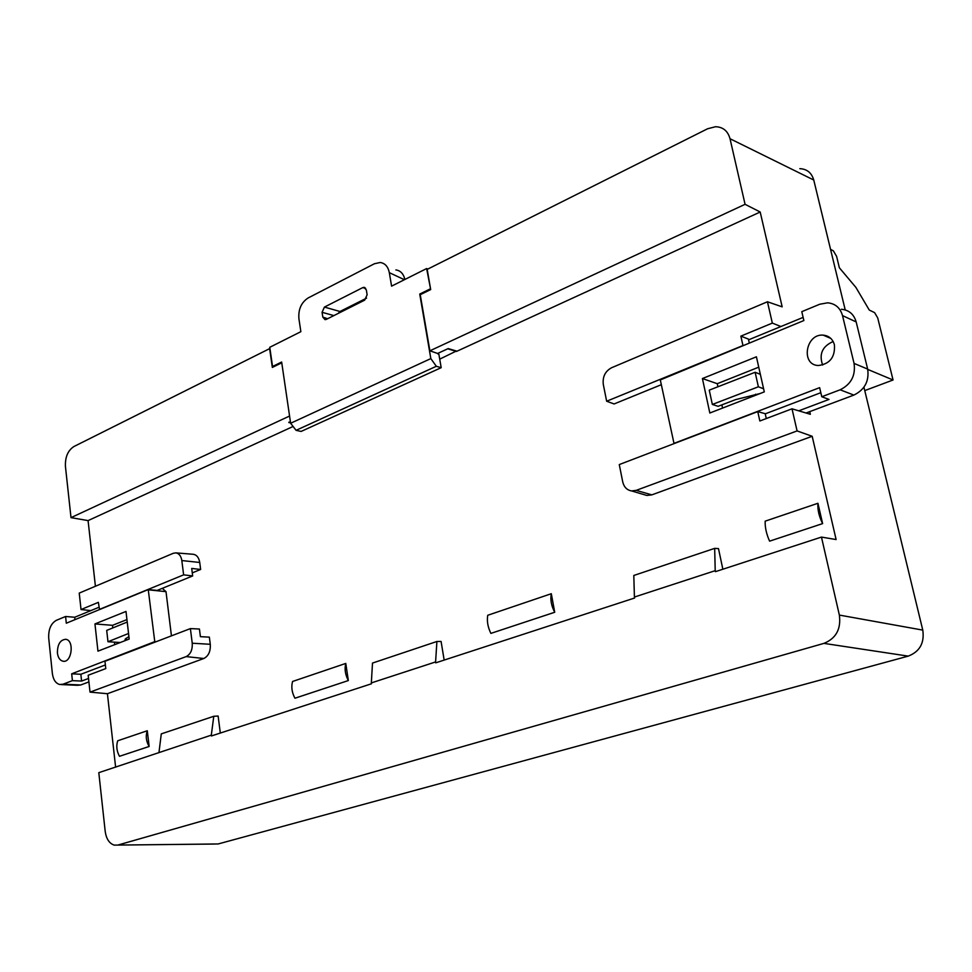 <?xml version="1.0" encoding="UTF-8"?>
<svg xmlns="http://www.w3.org/2000/svg" width="972" height="972" viewBox="0 0 972 972"><rect width="100%" height="100%" fill="white"/><g stroke="black" fill="none" stroke-linecap="round" stroke-linejoin="round"><path stroke-width="1.46" d="M125.996 611.437L94.952 623.927L97.953 651.155L129.191 639.054L125.996 611.437M156.067 641.739L154.767 641.642L148.242 589.579L66.303 623.21L65.586 616.491L56.376 620.306C50.921 623.453 48.369 629.382 48.709 638.106L52.354 673.45C53.229 679.756 55.708 683.45 59.814 684.519L63.071 684.191L72.414 680.643L71.685 673.815L80.858 674.276L105.377 664.945M154.767 641.642L71.685 673.815M57.409 653.002C58.065 657.704 59.924 660.45 62.986 661.215C71.806 663.244 74.674 640.171 65.719 639.297C60.191 639.843 57.421 644.412 57.409 653.002M126.943 619.589L112.521 625.324L112.813 627.912M114.417 642.14L114.708 644.655M61.321 684.592L77.493 685.296L80.761 684.968L88.914 681.907M171.436 635.858L166.005 591.644L162.263 588.352M98.925 607.281L74.71 617.256L74.966 619.65M157.197 590.417L148.242 589.579M148.546 589.846L166.005 591.644M88.537 678.456L81.587 681.068L80.858 674.276M65.586 616.491L74.71 617.256M72.414 680.643L81.587 681.068M112.521 625.324L94.952 623.927M128.547 633.489L107.977 641.739L120.249 642.516M107.977 641.739L106.701 630.403L127.223 622.056M128.911 636.624L125.449 638.847L124.768 640.755M709.827 413.015L764.296 391.886L756.41 356.797L702.416 378.545L709.827 413.015M856.174 321.926L867.668 369.093L854.06 363.407L842.517 315.608L856.174 321.926C853.926 314.248 848.993 310.019 841.4 309.266M854.06 363.407C855.737 375.569 851.095 384.353 840.124 389.796L821.777 396.746L819.639 387.658L673.985 443.378L660.304 379.943L803.868 320.541L801.791 311.672L819.748 304.236L827.622 302.814C835.288 303.556 840.245 307.82 842.517 315.608M834.438 344.902C832.737 338.997 829.007 335.753 823.235 335.146C805.654 333.432 800.539 365.071 818.339 365.508C829.821 364.05 835.191 357.174 834.438 344.902M758.743 367.173L717.263 383.697L717.931 386.759M721.868 404.874L722.561 408.07M840.124 389.796L853.878 395.082C864.74 389.748 869.333 381.085 867.668 369.093M853.878 395.082L806.067 413.003M833.162 341.512C822.312 346.324 818.813 354.173 822.652 365.059M798.765 410.828L829.007 399.431L821.777 396.746M765.231 413.853L820.818 392.7M748.586 339.836L803.127 317.382M717.263 383.697L702.416 378.545M760.347 374.329L755.135 372.276L709.256 390.149L712.342 404.449L718.077 406.32L735.634 399.613L759.958 393.563M755.135 372.276L758.379 386.783L763.591 388.776M712.342 404.449L758.379 386.783M95.414 586.25L88.075 520.603L293.107 426.465M157.027 590.49L192.663 575.946L191.703 568.438L200.633 569.458L199.734 562.472C198.92 557.636 196.806 554.915 193.379 554.295L193.124 554.271M200.633 569.458L192.274 572.885M210.28 644.29L209.357 637.134L200.402 636.672L199.43 629.018L190.391 628.605L104.964 661.276L105.778 668.59L88.185 675.248L90.019 692.113L107.418 693.716L203.804 658.506C208.518 656.064 210.669 651.325 210.28 644.29L192.237 643.221L190.391 628.605M115.619 767.187L107.418 693.716M809.737 411.63L810.356 414.291L792.01 408.811L797.089 430.924L812.179 436.282L836.114 539.545L821.462 537.091L839.358 615.082L922.78 630.111C924.603 642.978 919.755 651.653 908.237 656.124L218.141 843.963L114.21 845.118C109.289 843.489 106.288 838.909 105.195 831.364L98.804 772.667L211.313 735.148L211.41 735.962L371.474 683.778L371.34 682.915L435.59 661.944L436.902 641.484L372.495 663.074L371.34 682.915M812.179 436.282L651.811 494.87L646.878 495.465L643.707 494.517M799.822 168.654C807.003 169.019 811.644 172.809 813.758 180.027L730.021 138.729L745.074 204.314L429.879 350.819L437.643 353.456L448.189 348.584L457.022 351.196L760.189 212.005L782.168 306.848L767.443 301.77L772.339 323.105L780.905 326.531M439.721 359.142L456.39 351.014M822.616 523.604L817.938 503.277C817.464 509.632 819.019 516.399 822.616 523.604L769.605 541.149C766.398 533.98 764.928 527.322 765.183 521.162L817.938 503.277M119.471 756.301L149.141 746.472L147.294 730.75L117.721 740.773C116.081 745.889 116.664 751.064 119.471 756.301M348.341 680.558L294.941 698.224C291.879 692.526 291.09 686.937 292.572 681.469L345.777 663.426L348.341 680.558C345.23 674.689 344.38 668.979 345.777 663.426M490.872 633.392L554.72 612.263L551.306 593.71L487.737 615.276C486.753 621.023 487.81 627.062 490.872 633.392M290.373 421.508L288.878 422.553M290.093 422.881L288.83 422.225M813.758 180.027L845.227 309.934M863.938 387.196L922.78 630.111M760.189 212.005L745.074 204.314M730.021 138.729C727.87 130.989 723.047 126.992 715.55 126.725L707.592 128.766L427.182 269.39L430.681 289.571L420.244 294.698L429.879 350.819M435.59 661.944L435.735 662.831L634.607 598.011L634.412 597.051L715.21 570.686L715.416 571.658L821.462 537.091M722.864 569.24L718.478 548.597L714.675 548.366L633.805 575.473L634.412 597.051M908.237 656.124L823.916 643.379C836.054 638.458 841.193 629.03 839.358 615.082M715.21 570.686L714.675 548.366M797.089 430.924L636.186 490.362L651.811 494.87M792.01 408.811L759.849 420.985L757.747 411.606L619.273 464.567L622.712 481.833C623.975 487.069 626.928 490.107 631.569 490.933L636.186 490.362M749.278 342.946L748.416 339.082L740.858 336.142L772.339 323.105M661.3 384.705L614.097 403.963L606.65 401.229L603.296 384.414C602.458 376.784 605.204 371.243 611.522 367.768L767.443 301.77M743.228 345.425L606.65 401.229M742.912 345.303L740.858 336.142M766.288 418.543L765.195 413.695L757.747 411.606M211.313 735.148L213.779 716.279L218.129 716.036L220.316 733.058M213.779 716.279L161.279 733.884L159.007 752.231M90.846 610.61L81.028 609.541L79.23 593.102L173.295 553.287L175.908 552.874C179.103 553.457 181.071 556.02 181.825 560.552L199.734 562.472M88.075 520.603L71.005 517.639L65.44 466.487C65.051 457.156 67.858 450.522 73.86 446.561L269.937 348.486M192.663 575.946L183.623 574.853L181.825 560.552M99.545 609.566L98.366 602.348L81.028 609.541M192.237 643.221C192.59 649.843 190.573 654.29 186.187 656.598L203.804 658.506M90.019 692.113L186.187 656.598M147.294 730.75C145.484 735.986 146.092 741.223 149.141 746.472M99.168 609.517L183.623 574.853M444.168 660.085L441.081 641.435L436.902 641.484M551.306 593.71C550.176 599.663 551.318 605.848 554.72 612.263M289.607 416.271L281.795 363.03M281.455 362.957L272.342 367.428L269.584 348.413M823.916 643.379L117.977 845.033M289.255 416.186L71.005 517.639M395.859 269.924C400.513 270.593 403.514 273.776 404.862 279.474M365.691 288.307L362.678 287.651L324.429 307.079L339.993 311.49L366.565 298.137M339.993 311.49L338.183 313.434M448.238 348.596L437.692 353.431M427.899 269.025L426.635 268.551L391.582 286.145L389.322 272.658C388.083 266.595 385.046 263.205 380.186 262.501L374.439 263.74L308.148 297.954C301.308 302.438 298.222 309.339 298.902 318.646L300.858 331.683L269.766 347.296L272.549 366.493L281.649 362.021L290.628 423.257L430.827 358.595L436.331 366.274L441.191 367.683L301.113 431.434L296.071 430.329L290.628 423.257M430.596 289.097L426.635 268.551M448.311 348.972L456.476 351.451M430.171 288.927L419.746 294.054L420.742 294.455M333.882 315.596L322.072 312.304L322.813 317.103L325.061 319.642L326.337 319.375L364.694 300.129L367.124 294.783L366.335 289.911L363.88 287.348L362.678 287.651M322.072 312.304L324.429 307.079M419.746 294.054L430.827 358.595M437.765 353.844L438.858 354.173L441.191 367.683M436.331 366.274L296.071 430.329M273.569 366.833L272.549 366.493M290.434 421.897L288.878 422.613M830.562 249.367L833.356 250.837L836.6 256.365L839.371 267.786L855.895 287.396L869.272 310.056L874.606 312.62L877.716 317.917L893.061 379.991L867.741 369.409M864.764 390.598L893.061 379.991M80.761 684.968L63.071 684.191M755.766 395.191L755.56 394.231M126.396 640.135L126.166 638.215M404.376 279.717L389.322 272.658M322.813 317.103L327.588 318.743M62.986 661.215L63.945 661.276M823.235 335.146L830.829 338.426M631.569 490.933L646.878 495.465M117.806 845.069L214.338 844.048M175.908 552.874L193.379 554.295M125.218 639.102L125.388 640.524M364.767 287.542L363.832 287.335"/></g></svg>
